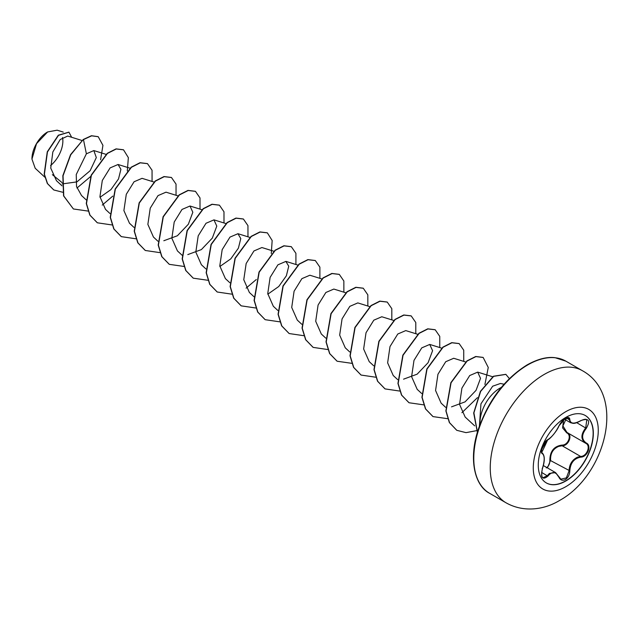 <?xml version="1.0" encoding="UTF-8"?>
<svg xmlns="http://www.w3.org/2000/svg" width="639" height="639" viewBox="0 0 639 639"><rect width="100%" height="100%" fill="white"/><g stroke="black" fill="none" stroke-linecap="round" stroke-linejoin="round"><path stroke-width="0.96" d="M585.172 415.438A38.939 22.485 -60 0 1 591.019 446.669A38.939 22.485 -60 0 1 565.611 480.895A38.939 22.485 -60 0 1 546.233 482.876M565.803 417.419A38.939 22.485 -60 0 1 585.268 415.494A38.939 22.485 -60 0 1 591.243 446.693A38.939 22.485 -60 0 1 565.803 481.007A38.939 22.485 -60 0 1 546.329 482.932A38.939 22.485 -60 0 1 540.362 451.733A38.939 22.485 -60 0 1 565.803 417.419M547.879 439.6C552.088 436.884 555.754 432.323 558.877 425.925L565.339 418.321C568.159 416.9 569.653 417.331 569.82 419.607C570.395 423.889 574.07 424.216 580.827 420.598C588.831 417.858 590.652 420.454 586.306 428.378C581.41 434.624 581.41 439.512 586.306 443.035C592.026 445.399 587.449 457.157 580.827 457.133C574.062 458.379 570.395 462.948 569.82 470.831C569.653 474.753 568.159 477.668 565.339 479.569C562.456 480.967 560.299 480.161 558.877 477.157C555.754 471.422 552.088 471.095 547.879 476.175C542.463 480.392 540.642 477.796 542.415 468.379C544.771 460.655 544.771 455.759 542.415 453.706C539.276 452.843 543.837 441.086 547.879 439.6A0.575 0.479 63.4 0 1 547.671 439.848L547.671 439.848A0.575 0.479 63.4 0 1 547.399 439.88M546.297 467.924C548.733 466.246 549.923 463.674 549.852 460.208C549.995 451.23 554.045 446.19 562 445.087L562.16 445.774L558.71 446.381C552.999 448.842 550.291 453.434 550.594 460.168L547.447 467.916M558.981 477.006L560.874 479.162L566.362 477.884L569.061 470.823C569.325 464.377 572.121 459.84 577.448 457.197L580.627 456.438C586.874 456.502 591.139 445.543 585.731 443.282L567.272 432.627C572.927 434.975 568.646 446.014 562.16 445.774L580.627 456.438L580.827 457.133M542.199 468.427L542.455 468.443C541.201 474.298 541.393 477.397 543.038 477.724L547.296 475.696L549.388 473.419L555.555 472.588L558.877 477.157M558.877 425.925L558.989 425.814C557.424 430.606 549.396 439.776 547.671 439.848C545.49 441.461 543.901 443.434 542.894 445.758L541.521 450.583C542.199 450.83 539.38 458.083 547.671 439.848C537.367 455.048 542.958 450.024 541.688 452.34L542.319 453.067C545.522 456.302 544.252 463.211 542.455 468.443L542.415 468.379M562 445.087C568.103 445.367 572.081 435.119 566.745 432.883L562.592 427.89L563.462 421.061M47.406 132.073A21.862 12.62 120 0 0 31.95 158.847A21.862 12.62 120 0 0 31.95 159.039M63.261 132.089L57.143 130.188L47.613 131.953L36.543 143.647L31.95 159.103L35.209 168.281L44.794 177.155M504.059 384.215L500.449 383.48L492.669 386.204L480.951 403.824L479.418 425.981M480.041 424.272A28.212 16.287 -60 0 1 499.938 388.153A28.212 16.287 -60 0 1 501.319 387.41M62.071 182.618L52.382 174.671M82.008 140.5L67.71 136.059L60.202 139.534L52.829 151.986L50.753 168.097L56.456 180.693L62.039 185.853M62.231 183.928L76.928 181.883L90.115 170.741L96.313 157.585L93.837 150.572L86.377 153.807L76.257 174.503L76.544 186.556L81.528 195.526L86.217 199.879M99.996 197.307L110.946 189.591L118.511 178.936L120.915 169.311L118.055 164.495L110.1 167.913L102.304 180.478L99.932 196.74L105.507 209.36M142.026 178.353L134.078 181.756L126.29 194.28L123.894 210.574L129.469 223.227L133.958 227.38M177.914 195.869L166.004 192.171L158.033 195.598L150.245 208.146L147.865 224.385L153.448 237.053L157.937 241.222M163.816 240.735L177.37 235.767L188.353 224.241L192.826 212.252L189.983 206.022L182.019 209.432L174.215 222.029L171.859 238.243L177.426 250.887M187.802 254.594L201.373 249.601L212.316 238.107L216.789 226.11L213.945 219.88L206.006 223.275L198.202 235.847L195.822 252.093L201.397 264.746L205.886 268.907M219.848 266.519L230.815 258.835L238.395 248.148L240.783 238.563L237.932 233.714L229.984 237.109L222.18 249.649L219.792 265.912L225.375 278.58M274.059 251.311L261.91 247.541L253.931 250.967L246.159 263.524L243.771 279.722L249.354 292.414M267.813 294.196L278.764 286.496L286.368 275.792L288.74 266.199L285.873 261.407L277.917 264.818L270.121 277.39L267.749 293.597L273.324 306.273L277.813 310.434M309.851 275.241L301.904 278.636L294.092 291.216L291.711 307.463L297.295 320.107L301.792 324.277M345.739 292.758L333.83 289.068L325.866 292.486L318.086 305.027L315.706 321.289L321.281 333.933M369.709 306.6L357.808 302.91L349.821 306.361L342.065 318.893L339.676 335.116L345.252 347.792M381.771 316.768L373.807 320.187L366.019 332.751L363.639 348.998L369.222 361.642L373.711 365.796M417.666 334.285L405.757 330.595L397.793 334.005L389.998 346.57L387.633 362.848L393.209 375.46M403.56 379.167L417.155 374.166L428.098 362.68L432.579 350.691L429.727 344.445L421.764 347.872L413.992 360.388L411.604 376.683L417.179 389.311M465.855 362.041L453.706 358.271L445.726 361.722L437.955 374.246L435.566 390.501L441.142 403.169L445.639 407.323M451.533 406.851L465.08 401.859L476.047 390.341L480.52 378.36L477.684 372.122L469.713 375.54L461.909 388.129L459.553 404.367L465.136 416.995M86.377 153.807L83.469 139.598L91.641 135.835L98.222 136.714L102.935 145.373L100.587 159.782M90.618 176.516L76.96 188.042M62.678 192.235L53.812 189.967L47.542 183.625L44.395 174.191L47.462 151.938L58.524 135.316L68.956 132.201L71.648 137.281M83.27 139.486L70.538 154.686L62.846 175.693L63.565 195.869L73.397 208.969L63.764 195.989L63.045 175.813L70.737 154.798L83.27 139.486L91.441 135.724L98.118 136.658M53.708 189.911L47.342 183.505L44.195 174.08L47.262 151.826L58.325 135.204L68.86 132.145M73.397 208.969L88.15 211.086M102.256 205.095L112.776 196.109M127.313 170.933L128.351 157.625L123.519 149.822L116.266 148.983L107.448 153.44L91.377 175.302L86.473 203.609L90.019 215.207L97.36 222.803L111.977 224.952M152.066 181.444L152.05 170.254L147.489 163.656L140.237 162.833L131.418 167.29L115.347 189.144L110.443 217.444L113.99 229.042L121.33 236.638L135.955 238.794M176.044 195.286L176.029 184.096L171.468 177.506L164.215 176.676L155.389 181.133L139.318 202.994L134.422 231.302L137.968 242.9L145.317 250.488L159.926 252.637M200.015 209.129L200.007 197.946L195.446 191.349L188.193 190.51L179.375 194.967L163.296 216.837L158.392 245.152L161.955 256.75L169.303 264.338L184.056 266.455M223.993 222.971L223.985 211.789L219.433 205.191L212.18 204.352L203.354 208.801L187.275 230.671L182.371 258.987L185.925 270.593L193.274 278.181L208.026 280.297M247.972 236.813L247.956 225.631L243.403 219.033L236.15 218.195L227.324 222.644L211.253 244.505L206.349 272.821L209.896 284.419L217.244 292.015L231.853 294.164M246.111 288.141L256.287 279.531M271.279 253.555L272.166 240.512L267.366 232.868L260.113 232.037L251.295 236.494L235.224 258.356L230.32 286.655L233.866 298.253L241.207 305.849L255.832 308.006M295.921 264.498L295.905 253.308L291.336 246.71L284.083 245.887L275.265 250.344L259.194 272.198L254.298 300.506L257.844 312.096L265.177 319.692L279.802 321.84M319.891 278.34L319.883 267.15L315.323 260.56L308.07 259.722L299.244 264.179L283.173 286.048L278.269 314.364L281.823 325.962L289.171 333.55L303.781 335.691M343.87 292.183L343.854 281L339.301 274.403L332.056 273.564L323.23 278.013L307.143 299.883L302.247 328.206L305.801 339.804L313.158 347.392L327.759 349.533M367.848 306.025L367.832 294.843L363.279 288.245L356.035 287.406L347.209 291.855L331.122 313.717L326.217 342.033L329.772 353.639L337.12 361.227L351.881 363.343M391.819 319.867L391.811 308.677L387.25 302.079L379.997 301.249L371.171 305.698L355.1 327.559L350.196 355.867L353.742 367.465L361.083 375.061L375.7 377.21M415.797 333.702L415.781 322.511L411.212 315.922L403.96 315.091L395.142 319.548L379.071 341.41L374.174 369.709L377.713 381.307L385.053 388.903L399.679 391.052M439.768 347.544L439.752 336.362L435.191 329.764L427.938 328.933L419.12 333.39L403.049 355.252L398.145 383.56L401.699 395.158L409.04 402.754L423.801 404.87M463.746 361.386L463.73 350.204L459.177 343.614L451.925 342.776L443.099 347.225L427.02 369.094L422.123 397.418L425.678 409.016L433.034 416.604L447.779 418.713M461.893 412.714L477.429 397.658M484.913 384.446L488.26 367.465L483.156 357.457L475.927 356.61L467.133 361.027L451.062 382.777L446.07 411.037L449.544 422.659L456.805 430.327L466.031 432.643L476.502 430.67M509.379 378.623L505.888 374.382L493.659 376.339L480.672 391.356L473.898 412.89L477.429 432.124M123.415 149.758L116.066 148.871L107.248 153.328L91.177 175.182L86.273 203.49L89.819 215.087L97.256 222.739M147.385 163.6L140.037 162.713L131.219 167.17L115.148 189.032L110.243 217.332L113.79 228.93L121.226 236.582M171.364 177.45L164.015 176.556L155.189 181.013L139.118 202.875L134.222 231.182L137.768 242.78L145.213 250.432M195.35 191.293L187.994 190.398L179.176 194.847L163.097 216.717L158.192 245.041L161.755 256.638L169.207 264.282M219.329 205.135L211.98 204.24L203.154 208.689L187.075 230.551L182.171 258.875L185.725 270.473L193.178 278.125M243.299 218.977L235.951 218.075L227.125 222.532L211.054 244.394L206.149 272.701L209.696 284.307L217.14 291.959M267.262 232.812L259.913 231.925L251.095 236.382L235.024 258.236L230.12 286.544L233.666 298.141L241.103 305.793M291.24 246.654L283.884 245.767L275.066 250.224L258.995 272.086L254.098 300.386L257.645 311.984L265.081 319.636M315.219 260.504L307.87 259.61L299.044 264.067L282.973 285.929L278.069 314.244L281.623 325.842L289.076 333.494M339.205 274.347L331.849 273.444L323.03 277.901L306.944 299.771L302.047 328.087L305.602 339.684L313.054 347.336M363.184 288.189L355.835 287.286L347.009 291.735L330.922 313.597L326.018 341.921L329.572 353.519L337.025 361.171M387.146 302.023L379.798 301.129L370.971 305.586L354.901 327.448L349.996 355.755L353.543 367.353L360.987 375.005M411.117 315.858L403.76 314.979L394.942 319.436L378.871 341.29L373.975 369.59L377.513 381.187L384.958 388.847M435.095 329.708L427.739 328.821L418.92 333.278L402.85 355.14L397.945 383.448L401.5 395.046L408.936 402.69M459.074 343.55L451.725 342.656L442.899 347.113L426.82 368.983L421.924 397.298L425.478 408.896L432.93 416.548M483.06 357.401L475.728 356.49L466.933 360.907L450.862 382.665L445.87 410.917L449.345 422.547L456.709 430.271M505.784 374.326L493.404 376.259L480.384 391.395L473.675 413.018L477.381 432.268M50.585 165.557A21.862 12.62 120 0 0 62.534 137.513M549.852 460.208L569.82 470.831M567.224 432.603L566.745 432.883M566.641 417.842L562.911 425.917L567.001 432.475M586.306 443.035L585.731 443.282C580.675 439.608 580.675 434.472 585.731 427.874L586.786 419.679M580.827 420.598L580.811 420.726C573.766 424.456 573.399 423.306 570.723 422.762L568.295 417.866M560.874 479.162L555.603 472.636M586.802 419.687L586.794 419.687C585.875 418.904 583.886 419.248 580.811 420.726L580.691 420.678M586.306 428.378L576.721 422.675M569.82 419.607A0.575 0.463 -179.5 0 1 569.061 419.591L566.258 417.97M542.072 452.931L542.199 453.003A0.575 0.527 115.6 0 1 542.415 453.706M541.56 472.381L547.879 476.175M565.771 486.718A45.96 26.534 -60 0 1 533.277 467.956A45.96 26.534 -60 0 1 565.771 411.676A45.96 26.534 -60 0 1 598.272 430.438A45.96 26.534 -60 0 1 565.771 486.718M506.048 502.805A76.289 44.043 -60 0 1 494.354 441.677A76.289 44.043 -60 0 1 544.196 374.446A76.289 44.043 -60 0 1 582.337 370.668L565.866 361.163A76.289 44.043 120 0 0 527.718 364.941A76.289 44.043 120 0 0 477.884 432.164A76.289 44.043 120 0 0 489.578 493.292L506.048 502.805C524.092 512.989 544.795 509.459 559.452 500.537C605.429 475.552 626.907 395.166 582.337 370.668M543.342 465.543L555.555 472.588M489.578 493.292C475.472 486.239 468.036 460.807 478.116 429.871C488.356 400.517 504.698 378.855 527.151 364.877C537.615 359.07 546.896 356.666 554.987 357.672L565.866 361.163M93.845 150.572L106.234 154.414M118.055 164.487L130.204 168.257M105.491 209.376L109.988 213.538M142.026 178.329L154.183 182.099M189.983 206.014L202.132 209.784M177.418 250.903L182.115 255.249M213.953 219.856L225.863 223.546M237.932 233.698L249.833 237.388M225.367 278.588L229.864 282.75M249.338 292.43L254.034 296.776M285.881 261.383L298.038 265.153M309.859 275.225L322.008 278.995M321.265 333.957L325.762 338.119M345.244 347.8L349.741 351.953M381.779 316.752L393.688 320.443M393.193 375.476L397.69 379.638M429.735 344.429L441.884 348.207M417.163 389.327L421.66 393.48M477.684 372.114L492.917 376.842M465.12 417.011L474.673 425.846M564.301 419.08L570.635 422.738M558.989 425.814L562.264 420.893C563.414 419.711 567.935 415.622 558.989 425.814C564.221 415.989 569.173 417.754 568.287 417.866"/></g></svg>
